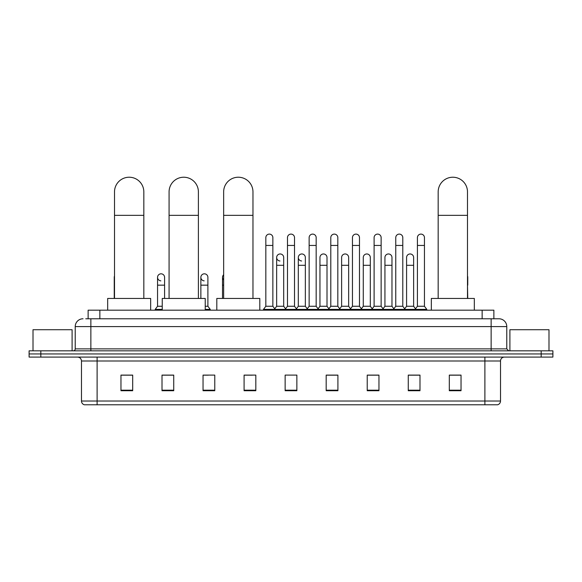 <?xml version="1.0" encoding="UTF-8"?>
<svg xmlns="http://www.w3.org/2000/svg" width="582" height="582" viewBox="0 0 582 582"><rect width="100%" height="100%" fill="white"/><g stroke="black" fill="none" stroke-linecap="round" stroke-linejoin="round"><path stroke-width="0.87" d="M88.129 318.776L88.129 310.177L493.871 310.177L493.871 318.776M85.961 318.776L496.22 318.776M85.78 318.776L90.865 318.776L90.865 326.589L75.224 326.589L75.224 348.873A1.957 1.957 0 0 1 73.274 350.83M83.044 318.776A7.821 7.821 0 0 0 75.224 326.589M498.956 318.776A7.821 7.821 0 0 1 506.777 326.589L491.135 326.589L491.135 318.776L498.839 318.776M506.777 326.589L506.777 348.873L508.726 350.83M40.827 350.83L29.1 350.83L29.1 353.951L40.827 353.951L29.1 353.951L29.1 357.079L40.827 357.079L40.827 353.951L541.173 353.951L40.827 353.951L40.827 350.83L541.173 350.83L541.173 353.951L552.9 353.951L541.173 353.951L541.173 357.079L40.827 357.079M552.9 350.83L552.9 353.951L552.9 350.83L541.173 350.83M500.52 401.02C500.411 402.889 499.472 404.141 497.705 404.774L484.886 404.774L484.886 401.02L500.52 401.02L500.52 360.993A3.907 3.907 0 0 1 504.427 357.079M484.886 404.774L84.295 404.774A3.907 3.907 0 0 1 81.48 401.02L81.48 360.993C81.247 358.614 79.945 357.312 77.573 357.079M461.039 390.733L461.039 375.099L449.311 375.099L449.311 390.733L461.039 390.733M419.993 390.733L419.993 375.099L408.266 375.099L408.266 390.733L419.993 390.733M378.955 390.733L378.955 375.099L367.227 375.099L367.227 390.733L378.955 390.733M337.909 390.733L337.909 375.099L326.182 375.099L326.182 390.733L337.909 390.733M132.689 390.733L132.689 375.099L120.961 375.099L120.961 390.733L132.689 390.733M173.734 390.733L173.734 375.099L162.007 375.099L162.007 390.733L173.734 390.733M214.773 390.733L214.773 375.099L203.045 375.099L203.045 390.733L214.773 390.733M255.818 390.733L255.818 375.099L244.091 375.099L244.091 390.733L255.818 390.733M296.864 390.733L296.864 375.099L285.136 375.099L285.136 390.733L296.864 390.733M552.9 357.079L552.9 353.951L552.9 357.079L541.173 357.079M373.717 375.179L370.705 375.179M417.025 375.179L414.013 375.179M244.091 375.179L252.377 375.179M203.045 375.179L208.283 375.179M169.668 375.179L164.975 375.179M330.401 375.099L327.39 375.179M287.093 375.099L294.907 375.099M173.734 375.179L162.007 375.179M132.689 375.179L120.961 375.179M337.909 375.179L326.182 375.179M378.955 375.179L367.227 375.179M419.993 375.179L408.266 375.179M461.039 375.179L449.311 375.179M72.095 350.83L72.095 329.718L33.007 329.718L33.007 350.83M114.509 298.45L114.509 191.885A14.659 14.659 0 0 1 129.168 177.226A14.659 14.659 0 0 1 143.827 191.885A14.659 14.659 0 0 0 129.168 177.226M143.827 298.45L143.827 191.885M150.665 310.177L150.665 298.45L107.67 298.45L107.67 310.177M169.078 298.45L169.078 191.885A14.659 14.659 0 0 1 183.737 177.226A14.659 14.659 0 0 1 198.397 191.885A14.659 14.659 0 0 0 183.737 177.226M198.397 298.45L198.397 191.885M205.235 310.177L205.235 298.45L162.24 298.45L162.24 310.177M223.648 298.45L223.648 191.885A14.659 14.659 0 0 1 238.307 177.226A14.659 14.659 0 0 1 252.966 191.885A14.659 14.659 0 0 0 238.307 177.226M252.966 298.45L252.966 191.885M259.805 310.177L259.805 298.45L216.81 298.45L216.81 310.177M438.173 298.45L438.173 191.885A14.659 14.659 0 0 1 452.832 177.226A14.659 14.659 0 0 1 467.492 191.885A14.659 14.659 0 0 0 452.832 177.226M467.492 298.45L467.492 191.885M474.33 310.177L474.33 298.45L431.335 298.45L431.335 310.177M265.829 245.444L272.863 245.444L272.863 306.263L265.829 306.263L265.829 237.623A3.521 3.521 0 0 1 269.568 234.11A3.521 3.521 0 0 1 272.863 237.623A3.521 3.521 0 0 0 269.568 234.11M265.829 306.263L263.479 309.391L263.479 310.177L263.479 309.391L275.206 309.391L275.206 310.177M272.863 306.263L275.206 309.391L285.136 309.391L285.136 310.177M287.479 245.444L294.521 245.444L294.521 306.263L287.479 306.263L287.479 237.623A3.521 3.521 0 0 1 291.218 234.11A3.521 3.521 0 0 1 294.521 237.623A3.521 3.521 0 0 0 291.218 234.11M287.479 277.338L287.479 306.263L285.136 309.391L296.864 309.391L296.864 310.177M294.521 306.263L296.864 309.391L306.794 309.391L306.794 310.177M309.137 245.444L316.172 245.444L316.172 306.263L309.137 306.263L309.137 237.623A3.521 3.521 0 0 1 312.876 234.11A3.521 3.521 0 0 1 316.172 237.623A3.521 3.521 0 0 0 312.876 234.11M305.346 306.263L305.346 265.297L298.311 265.297L298.311 306.263L305.346 306.263L307.245 308.795L309.137 306.263L306.794 309.391L318.521 309.391L318.521 310.177M319.962 306.263L319.962 265.297L327.004 265.297L327.004 306.263L319.962 306.263L318.07 308.795L316.172 306.263L318.521 309.391L328.444 309.391L328.444 310.177M330.794 245.444L337.829 245.444L337.829 306.263L330.794 306.263L330.794 237.623A3.521 3.521 0 0 1 334.534 234.11A3.521 3.521 0 0 1 337.829 237.623A3.521 3.521 0 0 0 334.534 234.11M327.004 306.263L328.895 308.795L330.794 306.263L328.444 309.391L340.172 309.391L340.172 310.177M341.619 306.263L341.619 265.297L348.654 265.297L348.654 306.263L341.619 306.263L339.728 308.795L337.829 306.263L340.172 309.391L350.102 309.391L350.102 310.177M352.452 245.444L359.487 245.444L359.487 306.263L352.452 306.263L352.452 237.623A3.521 3.521 0 0 1 356.191 234.11A3.521 3.521 0 0 1 359.487 237.623A3.521 3.521 0 0 0 356.191 234.11M348.654 306.263L350.553 308.795L352.452 306.263L350.102 309.391L361.829 309.391L361.829 310.177M363.277 306.263L363.277 265.297L370.312 265.297L370.312 306.263L363.277 306.263L361.378 308.795L359.487 306.263L361.829 309.391L371.76 309.391L371.76 310.177M374.102 245.444L381.137 245.444L381.137 306.263L374.102 306.263L374.102 237.623A3.521 3.521 0 0 1 377.842 234.11A3.521 3.521 0 0 1 381.137 237.623A3.521 3.521 0 0 0 377.842 234.11M370.312 306.263L372.211 308.795L374.102 306.263L371.76 309.391L383.487 309.391L383.487 310.177M384.935 306.263L384.935 265.297L391.97 265.297L391.97 306.263L384.935 306.263L383.036 308.795L381.137 306.263L383.487 309.391L393.417 309.391L393.417 310.177M395.76 245.444L402.795 245.444L402.795 306.263L395.76 306.263L395.76 237.623A3.521 3.521 0 0 1 399.499 234.11A3.521 3.521 0 0 1 402.795 237.623A3.521 3.521 0 0 0 399.499 234.11M391.97 306.263L393.861 308.795L395.76 306.263L393.417 309.391L405.145 309.391L405.145 310.177M406.585 306.263L406.585 265.297L413.627 265.297L413.627 306.263L406.585 306.263L404.694 308.795L402.795 306.263L405.145 309.391L415.068 309.391L415.068 310.177M417.418 245.444L424.453 245.444L424.453 306.263L417.418 306.263L417.418 237.623A3.521 3.521 0 0 1 421.157 234.11A3.521 3.521 0 0 1 424.453 237.623A3.521 3.521 0 0 0 421.157 234.11M417.418 306.263L415.068 309.391L426.795 309.391L426.795 310.177M424.453 306.263L426.795 309.391M279.949 260.991A3.521 3.521 0 0 1 276.654 257.484A3.521 3.521 0 0 1 280.393 253.97A3.521 3.521 0 0 1 283.689 257.484L283.689 265.297L276.654 265.297L276.654 257.484M283.689 265.297L283.689 306.263L276.654 306.263L276.654 265.297M276.654 306.263L274.755 308.795M283.689 306.263L285.587 308.795M301.607 260.991A3.521 3.521 0 0 1 298.311 257.484A3.521 3.521 0 0 1 302.051 253.97A3.521 3.521 0 0 1 305.346 257.484L305.346 265.297M298.311 306.263L296.413 308.795M319.962 265.297L319.962 257.484A3.521 3.521 0 0 1 323.701 253.97A3.521 3.521 0 0 1 327.004 257.484L327.004 265.297M341.619 265.297L341.619 257.484A3.521 3.521 0 0 1 345.359 253.97A3.521 3.521 0 0 1 348.654 257.484L348.654 265.297M363.277 265.297L363.277 257.484A3.521 3.521 0 0 1 367.016 253.97A3.521 3.521 0 0 1 370.312 257.484L370.312 265.297M384.935 265.297L384.935 257.484A3.521 3.521 0 0 1 388.674 253.97A3.521 3.521 0 0 1 391.97 257.484L391.97 265.297M406.585 265.297L406.585 257.484A3.521 3.521 0 0 1 410.325 253.97A3.521 3.521 0 0 1 413.627 257.484L413.627 265.297M413.627 306.263L415.519 308.795M114.509 278.698A3.521 3.521 0 0 1 114.509 275.977M114.239 298.45L114.239 277.338M160.843 280.851A3.521 3.521 0 0 1 157.547 277.338A3.521 3.521 0 0 1 161.287 273.824A3.521 3.521 0 0 1 164.582 277.338L164.582 285.158L157.547 285.158L157.547 277.338M162.24 306.263L157.547 306.263L157.547 285.158M164.582 298.45L164.582 285.158M157.547 306.263L155.205 309.391L155.205 310.177M162.24 309.391L155.205 309.391M204.158 280.851A3.521 3.521 0 0 1 200.863 277.338A3.521 3.521 0 0 1 204.595 273.824A3.521 3.521 0 0 1 207.898 277.338L207.898 285.158L200.863 285.158L200.863 277.338M207.898 285.158L207.898 306.263L205.235 306.263M200.863 298.45L200.863 285.158M207.898 306.263L210.24 309.391L205.235 309.391M210.24 309.391L210.24 310.177M223.648 279.927A3.521 3.521 0 0 1 223.648 274.755M222.513 298.45L222.513 277.338M467.761 298.45L467.492 285.158M467.492 275.977A3.521 3.521 0 0 1 467.761 277.338L467.761 285.158M548.993 350.83L548.993 329.718L509.905 329.718L509.905 350.83M99.857 318.776L99.857 310.177M482.143 318.776L482.143 310.177M90.865 350.83L90.865 348.873L506.777 348.873M75.224 348.873L90.865 348.873L90.865 326.589L491.135 326.589L491.135 350.83M484.886 357.079L484.886 360.993L81.48 360.993M500.52 360.993L484.886 360.993L484.886 401.02L97.114 401.02L97.114 404.774M81.48 401.02L97.114 401.02L97.114 357.079M296.864 390.195L285.136 390.195M255.818 390.195L244.091 390.195M214.773 390.195L203.045 390.195M173.734 390.195L162.007 390.195M132.689 390.195L120.961 390.195M337.909 390.195L326.182 390.195M378.955 390.195L367.227 390.195M419.993 390.195L408.266 390.195M461.039 390.195L449.311 390.195M114.509 215.34L143.827 215.34M169.078 215.34L198.397 215.34M223.648 215.34L252.966 215.34M438.173 215.34L467.492 215.34M223.648 285.158L222.513 285.158M272.863 245.444L272.863 237.623M294.521 245.444L294.521 237.623M316.172 245.444L316.172 237.623M337.829 245.444L337.829 237.623M359.487 245.444L359.487 237.623M381.137 245.444L381.137 237.623M402.795 245.444L402.795 237.623M424.453 245.444L424.453 237.623M298.311 265.297L298.311 257.484"/></g></svg>

